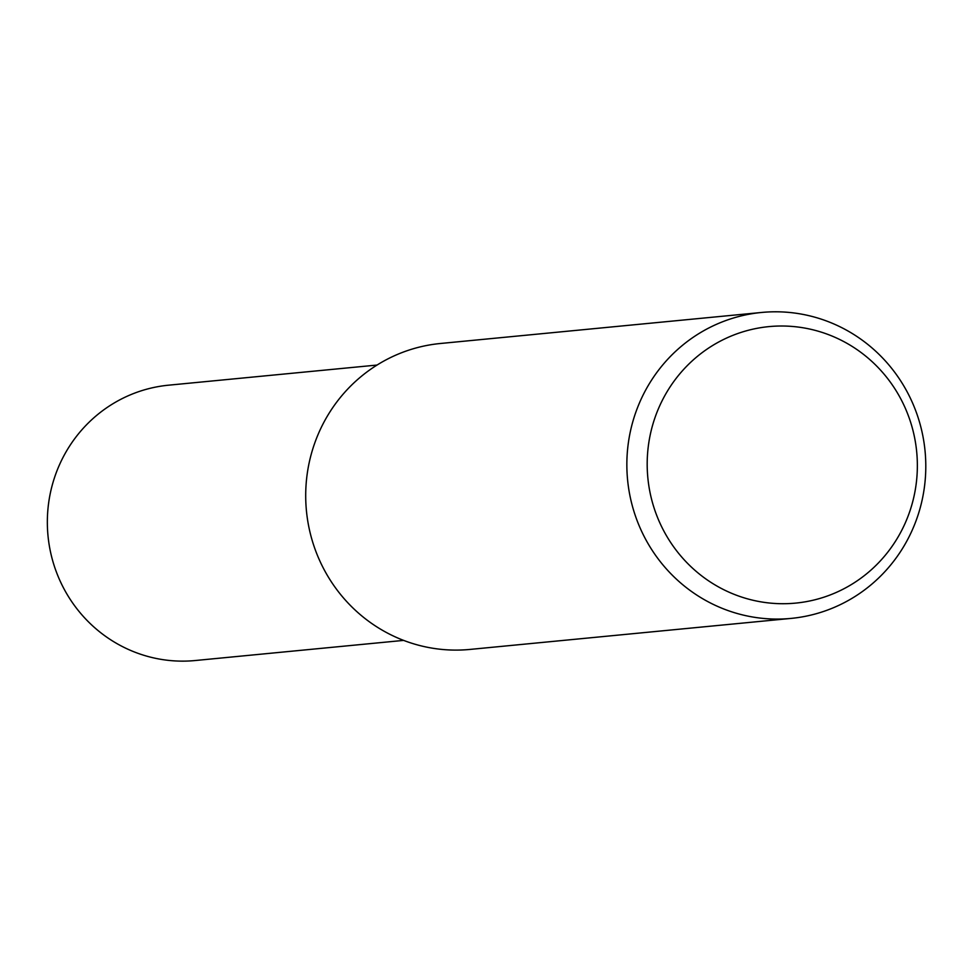 <?xml version="1.0" encoding="UTF-8"?>
<svg xmlns="http://www.w3.org/2000/svg" width="973" height="973" viewBox="0 0 973 973"><rect width="100%" height="100%" fill="white"/><g stroke="black" fill="none" stroke-linecap="round" stroke-linejoin="round"><path stroke-width="1.46" d="M791.098 618.402L469.947 649.429A153.673 149.428 -95.5 0 1 312.601 541.803A153.673 149.428 -95.5 0 1 440.404 343.493L761.555 312.467A153.673 149.428 -95.5 0 1 918.901 420.093A153.673 149.428 -95.5 0 1 791.098 618.402A153.673 149.428 -95.5 0 1 633.751 510.789A153.673 149.428 -95.5 0 1 761.555 312.467M911.129 423.887A138.896 135.052 -95.5 0 1 822.842 597.531A138.896 135.052 -95.5 0 1 653.418 505.851A138.896 135.052 -95.5 0 1 741.718 332.194A138.896 135.052 -95.5 0 1 911.129 423.887M403.637 640.392L195.172 660.533A138.312 134.493 -95.5 0 1 53.551 563.671A138.312 134.493 -95.5 0 1 168.572 385.186L377.038 365.057"/></g></svg>
